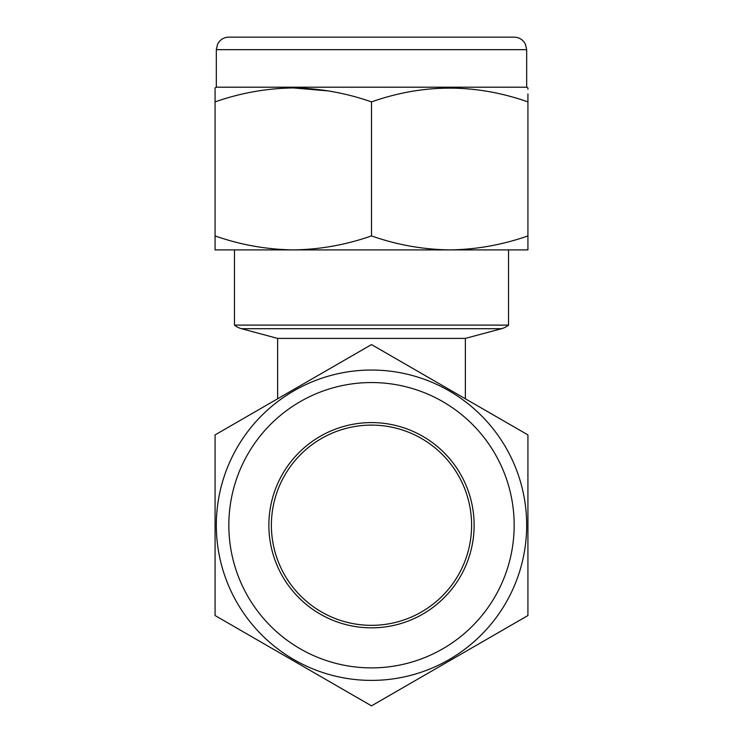 <?xml version="1.0" encoding="UTF-8"?>
<svg xmlns="http://www.w3.org/2000/svg" width="743" height="743" viewBox="0 0 743 743"><rect width="100%" height="100%" fill="white"/><g stroke="black" fill="none" stroke-linecap="round" stroke-linejoin="round"><path stroke-width="1.11" d="M449.088 390.827A155.185 155.185 0 0 1 505.89 602.805A155.185 155.185 0 0 1 293.912 659.608A155.185 155.185 0 0 1 237.11 447.63A155.185 155.185 0 0 1 449.088 390.827A155.185 155.185 0 0 1 505.89 602.805A155.185 155.185 0 0 1 293.912 659.608A155.185 155.185 0 0 1 237.11 447.63A155.185 155.185 0 0 1 449.088 390.827A155.185 155.185 0 0 0 237.11 447.63A155.185 155.185 0 0 0 293.912 659.608M321.44 611.926A100.119 100.119 0 0 1 284.801 475.158A100.119 100.119 0 0 1 421.56 438.519A100.119 100.119 0 0 1 458.199 575.277A100.119 100.119 0 0 1 321.44 611.926M320.187 614.09A102.618 102.618 0 0 1 282.628 473.904A102.618 102.618 0 0 1 422.813 436.345A102.618 102.618 0 0 1 460.372 576.531A102.618 102.618 0 0 1 320.187 614.09M293.281 660.694L371.5 705.85L527.929 615.538L527.929 434.906L371.5 344.585L215.071 434.906L215.071 615.538L293.281 660.694M277.641 398.777L277.641 338.399L465.359 338.399L501.506 328.712A18.77 18.77 0 0 0 508.537 325.109L234.463 325.109L234.463 249.899M277.641 338.399L241.494 328.712A18.77 18.77 0 0 1 234.463 325.109M465.359 398.777L465.359 338.399M228.835 37.15L514.165 37.15C518.168 37.234 521.447 38.831 523.991 41.914L525.403 44.162L526.685 49.66L216.315 49.66L217.597 44.162L219.009 41.914C221.553 38.831 224.832 37.234 228.835 37.15M526.685 49.66L526.685 87.21L216.315 87.21L215.071 87.934L215.071 89.123M328.657 90.962L293.355 87.934M215.071 235.921L215.071 249.899L527.929 249.899L527.929 235.921C502.398 244.874 476.319 249.537 449.719 249.899C423.046 249.518 396.976 244.865 371.5 235.921C345.848 244.893 319.778 249.546 293.281 249.899C266.458 249.49 240.388 244.828 215.071 235.921L215.071 101.902C215.071 83.55 215.071 83.55 215.071 101.902L215.071 89.987M215.071 101.902C240.388 92.996 266.458 88.343 293.281 87.934C319.778 88.278 345.848 92.94 371.5 101.902C423.51 83.55 475.659 83.55 527.929 101.902C527.929 83.55 527.929 83.55 527.929 101.902L527.929 93.952M526.685 87.21L527.929 87.934L527.929 89.123M320.187 37.15L268.882 37.15M527.929 235.921L527.929 101.902M371.5 235.921L371.5 101.902M300.163 648.769A142.665 142.665 0 0 0 495.052 596.555A142.665 142.665 0 0 0 442.837 401.666A142.665 142.665 0 0 0 247.948 453.889A142.665 142.665 0 0 0 300.163 648.769M241.494 328.712L501.506 328.712M508.537 325.109L508.537 249.899M216.315 49.66L216.315 87.21"/></g></svg>
